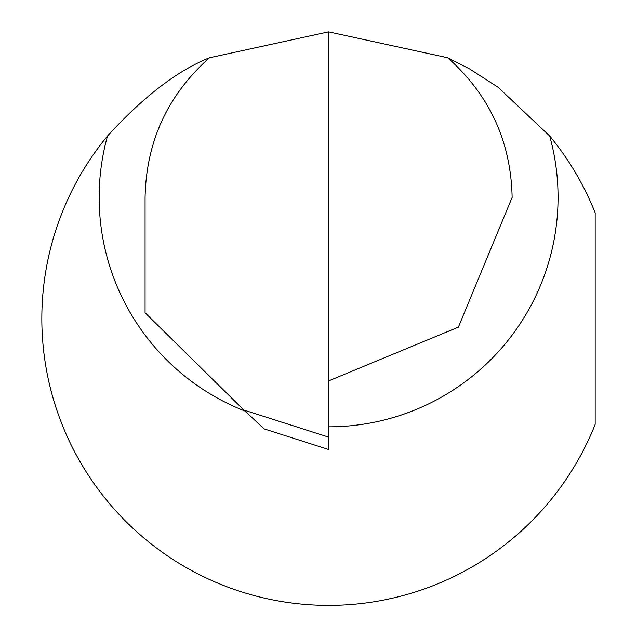 <?xml version="1.0" encoding="UTF-8"?>
<svg xmlns="http://www.w3.org/2000/svg" width="637" height="637" viewBox="0 0 637 637"><rect width="100%" height="100%" fill="white"/><g stroke="black" fill="none" stroke-linecap="round" stroke-linejoin="round"><path stroke-width="0.96" d="M328.604 449.515L264.228 428.924L243.867 410.037L328.604 437.133L328.604 449.515M244.855 411A229.455 229.455 0 0 1 107.51 135.984C143.413 96.689 177.397 70.611 209.477 57.768L328.604 31.85L447.731 57.768C489.495 94.937 510.962 141.478 512.132 197.374L458.377 327.147L328.604 380.902M243.867 410.037L145.077 312.775L145.077 197.374C146.247 141.478 167.714 94.937 209.477 57.768M107.51 135.984A286.777 286.777 0 0 0 182.628 565.465A286.777 286.777 0 0 0 595.173 424.369L595.173 212.877A286.777 286.777 0 0 0 549.691 135.984L498.054 87.261L469.533 68.868L447.731 57.768M328.604 31.85L328.604 437.133M549.691 135.984A229.455 229.455 0 0 1 328.604 426.83"/></g></svg>
